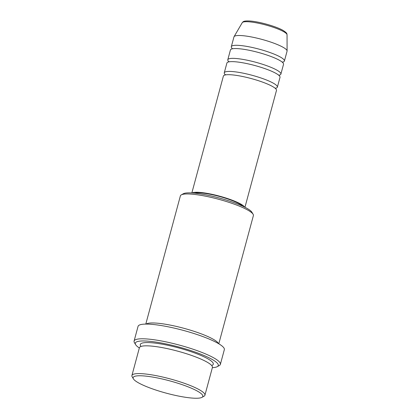<?xml version="1.0" encoding="UTF-8"?>
<svg xmlns="http://www.w3.org/2000/svg" width="419" height="419" viewBox="0 0 419 419"><rect width="100%" height="100%" fill="white"/><g stroke="black" fill="none" stroke-linecap="round" stroke-linejoin="round"><path stroke-width="0.63" d="M244.953 207.269L276.482 90.415A27.497 4.871 -164.9 0 0 272.46 86.45A27.497 4.871 -164.9 0 0 243.203 76.625A27.497 4.871 -164.9 0 0 223.385 76.09L191.855 192.939M275.273 88.336A27.497 4.871 -164.9 0 0 277.362 87.152A27.497 4.871 -164.9 0 0 273.34 83.187A27.497 4.871 -164.9 0 0 244.088 73.356A27.497 4.871 -164.9 0 0 224.265 72.822A27.497 4.871 -164.9 0 0 225.48 74.901L225.595 74.666M277.362 87.152L280.007 77.353A27.497 4.871 -164.9 0 0 275.985 73.388A27.497 4.871 -164.9 0 0 246.728 63.562A27.497 4.871 -164.9 0 0 226.909 63.023L224.265 72.822M278.818 75.006L278.787 75.273A27.497 4.871 -164.9 0 0 280.887 74.084A27.497 4.871 -164.9 0 0 276.865 70.12A27.497 4.871 -164.9 0 0 247.613 60.294A27.497 4.871 -164.9 0 0 227.789 59.76A27.497 4.871 -164.9 0 0 229.004 61.839L229.12 61.598M280.887 74.084L283.532 64.285A27.497 4.871 -164.9 0 0 279.51 60.326A27.497 4.871 -164.9 0 0 250.253 50.495A27.497 4.871 -164.9 0 0 230.434 49.961L227.789 59.76M282.322 62.206A27.497 4.871 -164.9 0 0 284.412 61.022A27.497 4.871 -164.9 0 0 280.39 57.057A27.497 4.871 -164.9 0 0 251.138 47.232A27.497 4.871 -164.9 0 0 231.314 46.692A27.497 4.871 -164.9 0 0 232.529 48.772M138.411 382.804A36.092 6.39 -164.9 0 0 173.723 395.023A36.092 6.39 -164.9 0 0 201.953 397.364A36.092 6.39 -164.9 0 0 197.538 391.199A36.092 6.39 -164.9 0 0 156.13 377.697A36.092 6.39 -164.9 0 0 133.399 378.865A36.092 6.39 -164.9 0 0 138.411 382.804M133.399 378.865L132.195 376.843A37.81 6.694 15.1 0 1 131.912 375.518A37.81 6.694 15.1 0 1 159.162 376.257A37.81 6.694 15.1 0 1 199.386 389.77A37.81 6.694 15.1 0 1 204.922 395.222A37.81 6.694 15.1 0 1 204.011 396.222L201.953 397.364M181.291 194.882L183.349 193.74A36.092 6.39 15.1 0 1 211.579 196.082A36.092 6.39 15.1 0 1 246.891 208.301A36.092 6.39 15.1 0 1 251.903 212.239L253.107 214.261A37.81 6.694 -164.9 0 0 247.859 210.134A37.81 6.694 -164.9 0 0 210.867 197.328A37.81 6.694 -164.9 0 0 181.291 194.882A37.81 6.694 -164.9 0 0 180.38 195.883L145.791 324.091M218.797 343.79L253.39 215.581A37.81 6.694 -164.9 0 0 253.107 214.261M212.349 367.683A42.963 7.61 -164.9 0 0 217.236 366.672A42.963 7.61 -164.9 0 0 211.983 359.34A42.963 7.61 -164.9 0 0 162.687 343.261A42.963 7.61 -164.9 0 0 135.625 344.654A42.963 7.61 -164.9 0 0 139.344 347.98M135.625 344.654L134.42 342.632A44.686 7.914 15.1 0 1 134.085 341.066A44.686 7.914 15.1 0 1 166.296 341.935A44.686 7.914 15.1 0 1 213.831 357.91A44.686 7.914 15.1 0 1 220.373 364.347A44.686 7.914 15.1 0 1 219.294 365.536L217.236 366.672M204.922 395.222L212.412 367.458A37.81 6.694 -164.9 0 0 206.876 362.006A37.81 6.694 -164.9 0 0 166.657 348.493A37.81 6.694 -164.9 0 0 139.401 347.76L131.912 375.518M218.467 343.59A37.81 6.694 -164.9 0 0 213.046 339.144A37.81 6.694 -164.9 0 0 175.325 326.176A37.81 6.694 -164.9 0 0 146.173 324.086M244.576 207.075A27.497 4.871 -164.9 0 0 240.731 204.032A27.497 4.871 -164.9 0 0 213.732 194.699A27.497 4.871 -164.9 0 0 192.279 192.965M242.449 206.064A25.779 4.567 -164.9 0 0 239.322 203.833A25.779 4.567 -164.9 0 0 215.335 195.395A25.779 4.567 -164.9 0 0 194.626 193.159M220.373 364.347L224.338 349.65A44.686 7.914 -164.9 0 0 217.796 343.208A44.686 7.914 -164.9 0 0 170.261 327.239A44.686 7.914 -164.9 0 0 138.055 326.37L134.085 341.066M284.412 61.022L287.057 51.223A27.497 4.871 -164.9 0 0 287.088 50.987A27.497 4.871 -164.9 0 0 283.035 47.258A27.497 4.871 -164.9 0 0 254.401 37.563A27.497 4.871 -164.9 0 0 234.053 36.678A27.497 4.871 -164.9 0 0 233.959 36.898L231.314 46.692M242.234 22.699C243.14 21.977 242.58 20.641 250.059 21.023C259.241 21.626 276.236 26.434 282.993 30.372C287.863 33.447 286.675 33.887 287.046 34.793A23.234 4.117 -164.9 0 0 283.621 31.64A23.234 4.117 -164.9 0 0 259.429 23.448A23.234 4.117 -164.9 0 0 242.234 22.699L234.053 36.678M141.025 346.445A37.81 6.694 15.1 0 1 163.111 344.35A37.81 6.694 15.1 0 1 207.761 358.743A37.81 6.694 15.1 0 1 211.668 365.504M287.046 34.793L287.088 50.987M282.343 61.944L282.312 62.206M275.293 88.074L275.262 88.336"/></g></svg>
